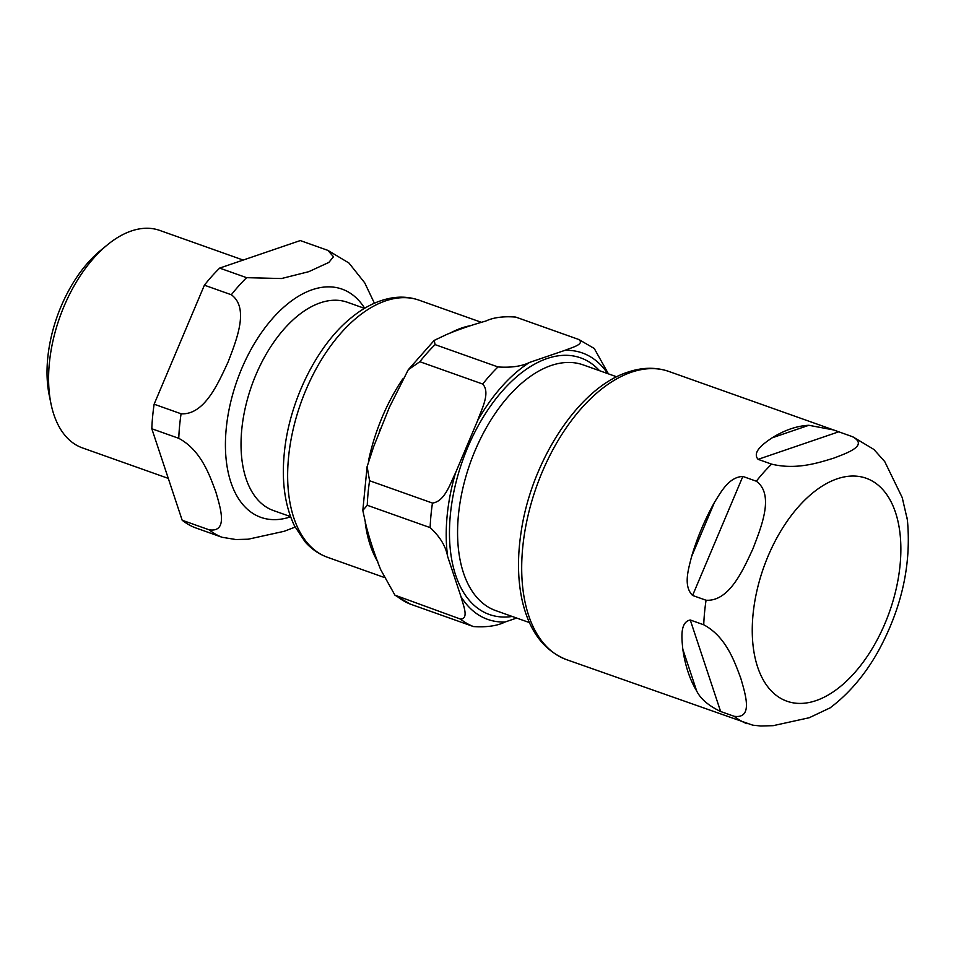 <?xml version="1.0" encoding="UTF-8"?>
<svg xmlns="http://www.w3.org/2000/svg" width="956" height="956" viewBox="0 0 956 956"><rect width="100%" height="100%" fill="white"/><g stroke="black" fill="none" stroke-linecap="round" stroke-linejoin="round"><path stroke-width="1.43" d="M182.178 520.243L151.813 428.754L178.76 438.326C201.262 450.36 209.711 475.574 215.817 491.838C220.322 507.54 228.58 532.683 209.113 529.815L182.178 520.243A152.912 86.231 -70.4 0 0 195.12 527.7L222.055 537.272L235.833 539.531L248.237 539.208L284.255 531.273L295.105 527.091M181.078 413.781L154.131 404.209L204.393 285.187L231.34 294.759C249.803 308.167 236.072 340.969 228.09 362.037C218.506 382.543 204.572 415.274 181.078 413.781A152.912 86.231 109.6 0 0 178.76 438.326M246.6 277.67L219.653 268.098L300.28 240.565L327.848 250.364L333.489 256.734L328.84 262.434L308.8 271.671L281.542 278.531L246.6 277.67A152.912 86.231 109.6 0 0 231.34 294.759M374.405 303.219L364.702 282.809L348.928 263.008L327.872 250.376M151.813 428.754A152.912 86.231 -70.4 0 1 154.131 404.209M204.393 285.187A152.912 86.231 -70.4 0 1 219.653 268.098M168.292 478.394L82.443 447.91A115.401 65.08 -70.4 0 1 50.979 403.719A115.401 65.08 -70.4 0 1 107.407 244.844A115.401 65.08 -70.4 0 1 159.7 230.408L243.183 260.068M50.979 403.719L49.198 395.043A105.017 59.224 -70.4 0 1 100.547 250.46L107.407 244.844M366.172 525.86L362.814 510.432L367.259 505.282L430.14 527.616C439.963 536.627 445.795 546.258 447.647 556.5L460.959 596.592C463.062 604.873 469.36 618.735 460.505 619.106L394.936 595.158L380.775 569.824C374.704 554.743 369.841 540.08 366.172 525.86M369.578 480.737L367.116 466.612L373.665 446.631L389.283 407.519L408.248 369.769L419.839 361.715L482.72 384.049C490.715 392.832 481.549 409.299 477.594 420.664L455.558 472.826C450.145 483.676 444.815 501.506 432.459 503.071L369.578 480.737A152.912 86.231 -70.4 0 0 367.259 505.282M578.607 339.416C585.275 344.232 571.736 347.518 564.948 350.338L529.612 362.408C521.797 366.303 511.245 367.821 497.98 366.949L435.1 344.626L434.203 340.396L447.073 334.289C458.784 329.45 471.702 325.028 485.827 321.049C493.404 317.464 503.37 316.137 515.726 317.081L578.822 339.5M410.1 604.037L473.447 626.562C486.7 627.411 497.24 625.893 505.067 622.009L516.67 618.054M608.422 373.868L594.262 348.486L578.834 339.5M907.471 520.291L902.213 497.562L884.73 461.581L873.915 449.463L852.86 436.832M852.202 436.593C869.147 445.424 847.064 453.036 833.775 458.127C818.886 462.656 796.599 470.197 771.576 464.126L758.108 459.346C751.476 451.877 764.716 442.843 772.078 437.848A152.912 86.231 -70.4 0 1 790.72 428.862A152.912 86.231 -70.4 0 1 808.848 425.289L833.489 429.925L852.824 436.82M691.57 556.607A152.912 86.231 -70.4 0 1 714.49 502.33C721.29 491.48 728.974 477.068 742.848 476.435L756.316 481.215C774.778 494.622 761.048 527.425 753.065 548.505C743.493 569.011 729.559 601.73 706.054 600.237L692.586 595.457C683.026 585.885 688.451 569.238 691.57 556.607L714.49 502.33M696.661 690.949A152.912 86.231 -70.4 0 1 682.811 649.232C681.855 639.086 679.597 622.069 690.268 620.002L703.736 624.782C726.237 636.816 734.698 662.042 740.804 678.306C745.298 693.996 753.555 719.151 734.1 716.271L720.621 711.491C708.515 705.707 700.533 698.86 696.661 690.949L682.811 649.232M833.489 429.925L668.937 371.478A152.912 86.231 -70.4 0 0 631.318 372.243A152.912 86.231 -70.4 0 0 527.604 517.411A152.912 86.231 -70.4 0 0 566.585 659.664L752.707 725.162L760.821 725.998L773.213 725.664L809.23 717.741L830.143 707.846M209.113 529.815A152.912 86.231 109.6 0 0 222.055 537.272M364.678 308.25A121.101 68.294 109.6 0 0 312.218 289.728A121.101 68.294 109.6 0 0 226.202 428.838A121.101 68.294 109.6 0 0 290.612 516.802M290.54 516.61L273.464 510.552A110.502 62.319 -70.4 0 1 245.298 407.758A110.502 62.319 -70.4 0 1 320.236 302.849A110.502 62.319 -70.4 0 1 347.422 302.287L364.511 308.358M529.433 622.583L495.853 610.657A130.41 73.54 -70.4 0 1 462.608 489.341A130.41 73.54 -70.4 0 1 551.05 365.539A130.41 73.54 -70.4 0 1 583.148 364.881L616.728 376.807M402.739 378.97A136.469 76.958 109.6 0 0 368.442 461.151M365.252 522.884A136.469 76.958 109.6 0 0 377.728 561.674M470.448 325.661A136.469 76.958 109.6 0 0 449.75 333.309M447.647 556.5A141.369 79.73 -70.4 0 1 455.558 472.826M432.459 503.071A152.912 86.231 109.6 0 0 430.14 527.616M505.067 622.009A141.369 79.73 -70.4 0 1 460.959 596.592M564.948 350.338A141.369 79.73 -70.4 0 1 607.669 373.593M477.594 420.664A141.369 79.73 -70.4 0 1 529.612 362.408M599.496 370.689A136.182 76.803 109.6 0 0 547.071 358.536A136.182 76.803 109.6 0 0 451.28 506.847A136.182 76.803 109.6 0 0 512.201 616.465M419.839 361.715A152.912 86.231 -70.4 0 1 435.1 344.626M497.98 366.949A152.912 86.231 109.6 0 0 482.72 384.049M410.566 604.228A152.912 86.231 -70.4 0 1 397.624 596.771M460.505 619.106A152.912 86.231 109.6 0 0 473.447 626.562M419.039 300.172C410.387 297.149 401.341 296.396 391.876 297.937C377.823 300.351 364.212 307.019 351.031 317.918C316.209 346.036 288.712 402.679 284.195 454.208C281.59 482.206 285.031 506.118 294.52 525.931L305.191 541.956C311.572 549.114 319.065 554.253 327.681 557.36A136.469 76.958 -70.4 0 1 288.509 457.745A136.469 76.958 -70.4 0 1 419.039 300.172L481.585 322.387M837.038 478.86A118.293 66.717 -70.4 0 1 899.787 567.792A118.293 66.717 -70.4 0 1 811.895 701.859A118.293 66.717 -70.4 0 1 754.176 605.268A118.293 66.717 -70.4 0 1 837.038 478.86M772.078 437.848L808.848 425.289M758.108 459.346L838.735 431.801M692.586 595.457L742.848 476.435M720.621 711.491L690.268 620.002M747.042 723.728A152.912 86.231 -70.4 0 1 734.1 716.271M703.736 624.782A152.912 86.231 -70.4 0 1 706.054 600.237M756.316 481.215A152.912 86.231 -70.4 0 1 771.576 464.126M362.826 510.432L367.104 466.612M390.729 404.507L389.271 407.507M380.464 428.419L379.353 431.491M408.248 369.769L434.203 340.384M410.339 604.144L394.924 595.158M327.681 557.36L383.487 577.185M829.426 708.372C848.402 694.271 864.571 675.426 877.919 651.825C902.034 607.885 911.797 563.299 907.208 518.056M668.937 371.478C655.924 366.996 642.193 367.235 627.745 372.171C578.918 387.67 531.464 460.481 521.151 531.823C517.327 556.762 517.65 579.539 522.119 600.189C529.003 630.817 543.821 650.642 566.585 659.664"/></g></svg>
